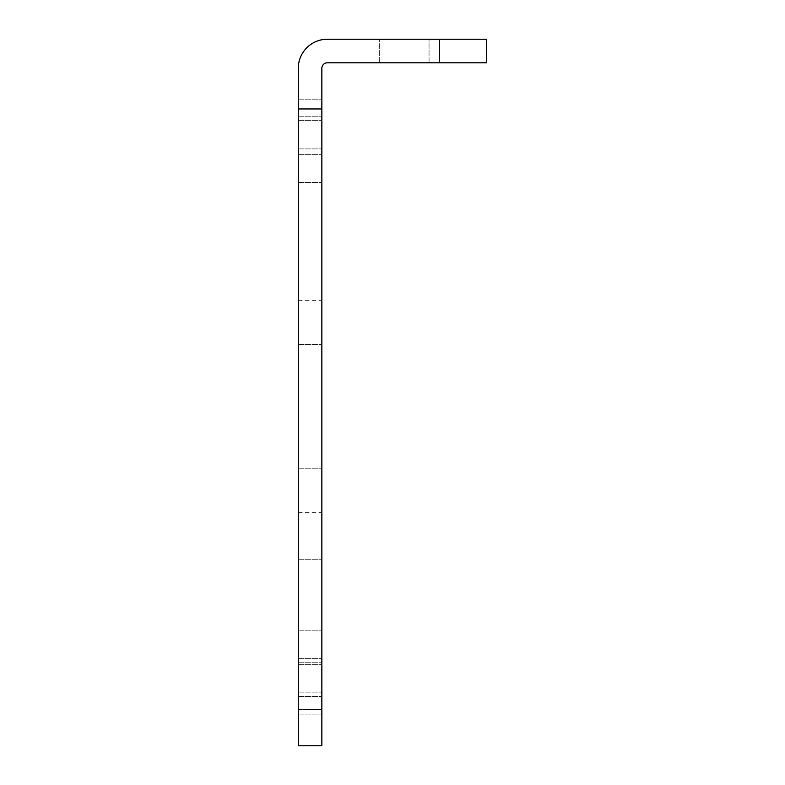 <?xml version="1.0" encoding="UTF-8"?>
<svg xmlns="http://www.w3.org/2000/svg" width="785" height="785" viewBox="0 0 785 785"><rect width="100%" height="100%" fill="white"/><g stroke="black" fill="none" stroke-linecap="round" stroke-linejoin="round"><path stroke-width="0.59" stroke-dasharray="3.92 2.94" d="M321.85 135.707L321.85 154.645L321.85 135.707M298.3 135.707L298.3 154.645L298.3 135.707M321.85 677.553L321.85 658.615L321.85 677.553M298.3 677.553L298.3 658.615L298.3 677.553M321.85 595.03L321.85 559.234L321.85 595.03M298.3 595.03L298.3 559.234L298.3 595.03M321.85 218.23L321.85 182.434L321.85 218.23M298.3 218.23L298.3 182.434L298.3 218.23M321.85 406.63L321.85 300.655L321.85 406.63M298.3 406.63L298.3 300.655L298.3 406.63M321.85 124.03L321.85 99.165L321.85 124.03M298.3 124.03L298.3 99.165L298.3 124.03M321.85 689.23L321.85 664.365L321.85 689.23M298.3 689.23L298.3 664.365L298.3 689.23M439.6 39.25L439.6 62.8L486.7 62.8L486.7 39.25L327.316 39.25A29.016 29.016 0 0 0 298.3 68.266L298.3 745.75L321.85 745.75L321.85 709.365L298.3 709.365M439.6 62.8L327.316 62.8A5.466 5.466 0 0 0 321.85 68.266L321.85 709.365M321.85 108.958L298.3 108.958M379.312 62.8L429.052 62.8L379.312 62.8L429.052 62.8L379.312 62.8L379.312 39.25L429.052 39.25L379.312 39.25L429.052 39.25L379.312 39.25L379.312 62.8M429.052 62.8L429.052 39.25L429.052 62.8M298.3 120.36L321.85 120.36L298.3 120.36M298.3 116.779L321.85 116.779L298.3 116.779M298.3 662.197L321.85 662.197L298.3 662.197M298.3 658.615L321.85 658.615L298.3 658.615M298.3 559.234L321.85 559.234L298.3 559.234M298.3 182.434L321.85 182.434L298.3 182.434M298.3 344.458L321.85 344.458L298.3 344.458M298.3 300.655L321.85 300.655M298.3 99.165L321.85 99.165L298.3 99.165M298.3 664.365L321.85 664.365L298.3 664.365M298.3 714.095L321.85 714.095L298.3 714.095M298.3 148.895L321.85 148.895L298.3 148.895M298.3 468.802L321.85 468.802L298.3 468.802M298.3 512.605L321.85 512.605M298.3 630.826L321.85 630.826L298.3 630.826M298.3 254.026L321.85 254.026L298.3 254.026M298.3 692.9L321.85 692.9L298.3 692.9M298.3 696.481L321.85 696.481L298.3 696.481M298.3 151.063L321.85 151.063L298.3 151.063M298.3 154.645L321.85 154.645L298.3 154.645"/><path stroke-width="1.18" d="M298.3 709.365L321.85 709.365L321.85 745.75L298.3 745.75L298.3 68.266A29.016 29.016 0 0 1 327.316 39.25L486.7 39.25L486.7 62.8L327.316 62.8A5.466 5.466 0 0 0 321.85 68.266L321.85 108.958L298.3 108.958M321.85 709.365L321.85 108.958M439.6 62.8L439.6 39.25"/></g></svg>
